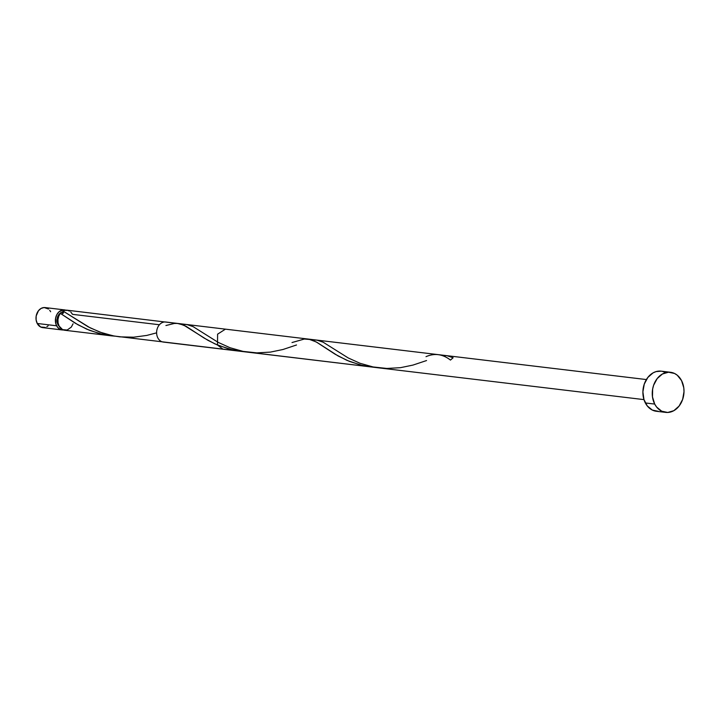 <?xml version="1.0" encoding="UTF-8"?>
<svg xmlns="http://www.w3.org/2000/svg" width="720" height="720" viewBox="0 0 720 720"><rect width="100%" height="100%" fill="white"/><g stroke="black" fill="none" stroke-linecap="round" stroke-linejoin="round"><path stroke-width="1.08" d="M64.53 309.897L45.135 307.575A10.098 7.902 96.8 0 0 37.296 312.588A10.098 7.902 96.8 0 0 37.224 323.469L56.619 325.791A10.098 7.902 -83.2 0 1 56.691 314.91A10.098 7.902 -83.2 0 1 64.53 309.897A10.098 7.902 -83.2 0 1 65.763 310.167M63.171 311.895A8.082 6.327 96.8 0 0 57.735 316.539A8.082 6.327 96.8 0 0 57.96 324.612L59.67 326.763M654.705 404.073A20.196 15.804 -83.2 0 1 654.84 382.311A20.196 15.804 -83.2 0 1 670.527 372.285A20.196 15.804 -83.2 0 1 681.552 380.601A20.196 15.804 -83.2 0 1 681.417 402.363A20.196 15.804 -83.2 0 1 665.73 412.389A20.196 15.804 -83.2 0 1 654.705 404.073L645.345 402.957L654.705 404.073L652.482 396.918L652.635 389.061L653.616 385.245L657.189 378.576L662.427 373.995L668.529 372.204L674.577 373.482L677.277 375.228L681.552 380.601L683.775 387.756L684 391.671L682.641 399.42L679.068 406.098L673.83 410.679L667.728 412.47L661.68 411.192L656.622 407.043L654.705 404.073M670.527 372.285L661.167 371.16A20.196 15.804 96.8 0 0 645.48 381.186A20.196 15.804 96.8 0 0 645.345 402.957A20.196 15.804 96.8 0 0 656.361 411.273L665.73 412.389M70.722 311.94L72.54 314.352L159.417 324.756M114.849 336.15L102.429 334.341L89.487 330.309L77.994 324.792L60.336 313.371L58.734 316.242L57.951 319.581L58.086 323.001L59.121 326.088A10.098 7.902 96.8 0 0 64.629 330.246L111.555 335.862L99.657 333.666L86.715 329.148L75.402 323.298L60.336 313.371A10.098 7.902 96.8 0 0 59.121 326.088L62.604 329.643L67.176 330.03L71.298 327.105L73.08 323.766M115.596 336.204L111.555 335.862M241.542 351.423L229.122 349.083L215.1 343.98L204.102 338.058L186.129 326.331L179.739 323.766L67.032 310.194A10.098 7.902 96.8 0 0 63.009 311.031L90.081 327.816L102.114 332.91L114.156 336.033L370.773 366.903L360.513 365.004L346.95 360.36L335.16 354.249L316.197 341.919L308.691 339.138M240.804 351.342L223.038 349.209L217.521 345.06L232.47 349.911L244.89 351.72M372.987 367.137L370.773 366.903M308.151 339.066L225.432 329.157L217.593 334.17L217.521 345.06L208.035 340.371L183.663 325.098L177.462 323.424L174.276 323.469L165.924 325.53M643.977 399.618L163.359 342.072A10.098 7.902 -83.2 0 1 156.708 331.101A10.098 7.902 -83.2 0 1 165.753 322.011L646.371 379.557M69.588 311.085L67.023 310.194L64.314 310.464L63.009 311.031L62.433 313.668L63.549 312.885M62.433 313.668L61.317 314.037L62.433 313.668L63.171 311.724M658.368 411.345L652.32 410.067L647.262 405.918L643.95 399.537L642.897 391.878L644.256 384.129L647.829 377.451L653.058 372.87L656.064 371.601L661.23 371.169M662.256 371.34L665.208 372.366M45.288 327.402L40.716 327.024L37.224 323.469L56.619 325.791A10.098 7.902 -83.2 0 0 62.136 329.949A10.098 7.902 -83.2 0 0 63.396 329.967L60.111 329.346L57.582 327.276L55.926 324.081L55.584 318.285L56.844 314.604L59.094 311.733L63.531 309.852L66.555 310.491M63.495 311.868L61.047 312.579L58.14 315.666L56.979 320.184L57.96 324.612A8.082 6.327 96.8 0 0 59.31 326.448M48.177 325.782L46.791 326.772M62.136 329.949L42.732 327.627A10.098 7.902 96.8 0 1 37.224 323.469L36.117 319.887L36.189 315.963L38.466 310.716L41.085 308.43L44.136 307.53L48.51 309.042M49.689 310.248L50.643 311.733M442.278 355.635L446.895 355.68L453.123 357.741L450.459 360.081C442.773 354.069 434.619 352.935 426.006 356.67M426.555 360.549L412.965 365.085L400.446 367.677L386.892 368.451L373.113 366.957L359.982 363.267L348.21 357.939L323.091 342.171L316.854 340.11L312.237 340.065M296.514 344.979L282.924 349.515L270.405 352.107L256.851 352.881L243.072 351.387L229.941 347.697L218.169 342.369L193.05 326.601L186.813 324.54L182.196 324.495M156.618 332.847L146.799 335.421L133.668 337.194L119.898 336.861L113.04 335.817L99.9 332.127L88.128 326.799L63.009 311.031M292.014 342.549L304.317 339.039L310.59 339.543L316.944 342.342L338.076 355.941L349.569 361.458L362.511 365.481L374.931 367.29"/></g></svg>
